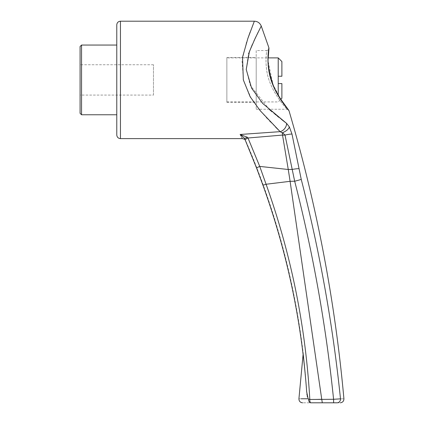 <?xml version="1.0" encoding="UTF-8"?>
<svg xmlns="http://www.w3.org/2000/svg" width="424" height="424" viewBox="0 0 424 424"><rect width="100%" height="100%" fill="white"/><g stroke="black" fill="none" stroke-linecap="round" stroke-linejoin="round"><path stroke-width="0.32" stroke-dasharray="2.12 1.59" d="M153.467 95.077L153.467 64.74L153.467 95.077L80.083 95.077L80.083 64.74L80.083 95.077M278.224 95.098L278.224 57.892M226.856 79.908L226.856 57.892L226.856 79.908M281.891 98.251L281.891 83.576L278.224 83.576M278.224 76.24L281.891 76.24L281.891 61.56M226.856 57.526L226.856 102.29L226.856 57.526L256.207 57.526L256.207 102.29L256.207 57.526M116.775 114.766L116.775 45.05L116.775 114.766M256.207 50.551L256.207 109.26L256.207 50.551L266.776 50.551C266.945 49.947 263.649 65.996 269.59 81.572C274.938 96.359 286.82 108.936 286.916 109.26C286.804 108.915 274.927 96.359 269.569 81.519C263.649 65.911 266.95 49.968 266.776 50.551C268.376 49.889 269.102 49.258 268.959 48.649M80.083 46.518L80.083 113.298M268.858 47.636C269.108 47 265.445 63.6 271.344 80.836C276.856 97.271 289.073 110.616 289.03 110.839M81.551 45.05L81.551 114.766M281.324 119.298L278.897 117.379M277.365 116.15L275.611 114.729M275.065 114.284L272.16 111.883M269.478 109.615L250.255 85.346L246.212 69.245L248.528 53.928M252.322 44.52L253.886 41.054M258.094 32.298L261.248 26.044M339.2 402.8L337.101 402.8A3.668 3.403 90 0 0 340.493 398.841C345.041 398.788 345.041 398.788 340.493 398.841C332.856 324.731 319.77 251.58 301.241 179.389L291.993 134.095L289.38 126.951L286.587 123.384A7.341 5.676 -49.2 0 1 280.147 131.652L282.379 133.014L282.532 132.685L285.007 135.076L292.311 169.42L288.262 169.494L259.748 166.415L247.992 138.001L282.527 135.076L288.235 169.346M343.917 398.804L343.541 398.804M282.538 135.134L285.007 135.076A7.341 0.896 -12.9 0 1 291.993 134.095M254.347 21.2L250.096 32.224M247.701 38.918L246.466 42.623M246.339 43.01L242.014 60.542L243.514 80.65L251.596 99.19L263.246 114.125M263.362 114.263L266.574 117.761M266.961 118.174L269.807 121.179M270.491 121.895L275.568 127.089M277.699 129.225L278.213 129.739M278.61 130.131L279.84 131.35M280.089 131.594L240.122 134.472L240.668 135.463M282.532 132.685C286.205 131.217 288.484 129.309 289.38 126.951M298.931 168.704A7.341 0.885 -10.6 0 0 292.311 169.42L294.68 181.228C313.071 252.958 326.035 325.648 333.582 399.286L340.493 398.841M301.241 179.389A7.341 0.276 -14.4 0 1 294.68 181.228L290.101 181.313L321.742 399.286L333.582 399.286L333.624 402.8L322.298 402.8L321.752 399.424M314.719 399.456L309.811 399.477C305.587 325.69 291.012 253.944 266.087 184.249L290.101 181.313M306.669 391.718C305.911 378.77 304.172 361.084 303.224 353.118C304.114 360.527 305.921 378.817 306.669 391.718C305.911 378.77 304.172 361.084 303.224 353.118C304.114 360.527 305.921 378.817 306.669 391.718L306.669 391.718C301.596 320.915 287.022 252.089 262.944 185.24L266.087 184.249L259.748 166.415A3.668 0.747 159.2 0 0 256.69 168.376L262.944 185.246L256.7 168.397A3.668 0.747 159.2 0 1 256.69 168.376L245.226 140.037A3.668 0.784 156.8 0 1 247.992 138.001L247.378 137.259L240.122 134.472L244.579 138.537C246.132 141.584 246.132 141.584 244.579 138.537C246.132 141.584 246.132 141.584 244.579 138.537L245.22 140.021A3.668 0.784 156.8 0 0 245.231 140.053L256.7 168.397M307.252 396.451L308.137 398.772L307.395 398.767M301.22 398.783L298.925 398.788M262.944 185.246C287.069 252.243 301.655 321.196 306.695 392.099L306.881 394.097M306.939 394.58L307.056 395.396M307.093 395.608L307.193 396.175M290.08 181.165L288.262 169.494M310.771 402.8A3.668 2.226 90 0 1 308.539 399.069L309.743 399.413A3.668 1.028 90 0 0 310.771 402.8C299.996 402.8 299.996 402.8 310.771 402.8L322.298 402.8M282.527 135.076L282.379 133.014M240.874 135.844L241.092 136.247M241.198 136.443L241.786 137.524M241.94 137.811L242.199 138.282M303.102 354.411L303.224 353.113C294.283 279.586 275.123 208.82 245.745 140.826L245.162 139.893M245.226 140.037L244.574 138.537L247.378 137.259M308.539 399.069L308.137 398.772M120.448 138.616L120.448 21.2M153.467 64.74L80.083 64.74M226.856 101.924L278.224 101.924L280.826 99.322L273.035 84.636L268.238 61.867L268.228 57.892L226.856 57.892M226.856 102.29L256.207 102.29M256.207 109.26L286.916 109.26L288.633 110.086M268.901 49.089L268.954 48.691"/><path stroke-width="0.64" d="M268.901 49.089L268.228 57.892L278.224 57.892L278.224 95.098M278.224 83.576L281.891 83.576L281.891 98.251L280.826 99.322L288.601 110.044C287.827 109.26 276.655 94.838 272.976 84.493C268.631 71.306 267.131 60.833 268.482 53.08L268.959 48.649M278.224 57.892L281.891 61.56L281.891 76.24L278.224 76.24M116.775 114.766L116.775 24.868L116.775 134.949L116.775 114.766L81.551 114.766L81.551 45.05L80.083 46.518L80.083 113.298L81.551 114.766M288.606 110.049L289.03 110.839C289.083 110.638 276.861 97.26 271.365 80.889C265.445 63.69 269.102 46.979 268.858 47.636L268.954 48.686M268.858 47.636L261.248 26.044L255.28 38.07L249.376 51.643L246.233 69.478L251.633 88.203L262.668 103.424L286.587 123.384L289.38 126.951L291.993 134.095L301.241 179.389C319.77 251.58 332.856 324.731 340.493 398.841C345.041 398.788 345.041 398.788 340.493 398.841A3.668 3.403 90 0 1 337.101 402.8C341.304 402.8 341.304 402.8 337.101 402.8L333.624 402.8L337.101 402.8M291.993 134.095A7.341 0.896 167.1 0 0 285.007 135.076L282.532 132.685L282.379 133.014L280.147 131.652A7.341 5.676 130.8 0 0 286.587 123.384L281.324 119.298M278.897 117.379L278.065 116.706M278.049 116.695L277.365 116.15M275.611 114.729L275.065 114.284M272.16 111.883L269.478 109.615M248.528 53.928L252.322 44.52M253.886 41.054L258.094 32.298M290.101 181.313L266.087 184.249C291.012 253.944 305.587 325.69 309.811 399.477L333.582 399.286C326.035 325.648 313.071 252.958 294.68 181.228L290.101 181.313L321.742 399.286L314.719 399.456M301.241 179.389A7.341 0.276 165.6 0 1 294.68 181.228L285.007 135.076L282.538 135.134L282.379 133.014M340.493 398.841L333.582 399.286L333.624 402.8L310.771 402.8A3.668 2.226 -90 0 1 308.539 399.069L309.743 399.413A3.668 1.028 90 0 0 310.771 402.8M298.931 168.704A7.341 0.885 169.4 0 0 292.311 169.42L288.262 169.494L259.748 166.415L266.087 184.249L262.944 185.246L256.7 168.397A3.668 0.747 -20.8 0 1 256.69 168.376A3.668 0.747 -20.8 0 1 259.748 166.415L247.992 138.001A3.668 0.784 -23.2 0 0 245.226 140.037L244.574 138.537L247.378 137.259L247.992 138.001L282.527 135.076M282.532 132.685C286.205 131.217 288.484 129.309 289.38 126.951M247.378 137.259L240.122 134.472L280.147 131.652L260.241 110.733L250.149 96.752L243.334 79.908L242.523 57.251L247.86 38.452L254.347 21.2C257.659 21.375 259.96 22.986 261.248 26.044L261.248 26.044M250.096 32.224L247.701 38.918M246.466 42.623L246.339 43.01M266.574 117.761L266.961 118.174M269.807 121.179L270.491 121.895M275.568 127.089L277.699 129.225M278.213 129.739L278.61 130.131M308.539 399.069L308.137 398.772C296 398.788 296 398.788 308.137 398.772L306.669 391.718C301.596 320.915 287.022 252.089 262.944 185.24L262.944 185.246C287.069 252.243 301.655 321.196 306.695 392.099M307.395 398.767L301.22 398.783M306.881 394.097L306.939 394.58M307.193 396.175L307.252 396.451M256.7 168.397L245.231 140.053A3.668 0.784 -23.2 0 1 245.226 140.037L256.69 168.376L262.944 185.246M245.231 140.053L244.463 138.293L240.122 134.472C243.122 139.978 243.122 139.978 240.122 134.472M282.538 135.134L288.235 169.346M290.08 181.165L288.262 169.494M321.752 399.424L322.298 402.8M240.668 135.463L240.874 135.844M241.786 137.524L241.94 137.811M242.199 138.282L242.38 138.616L120.448 138.616C118.217 138.399 116.992 137.175 116.775 134.949M254.347 21.2L120.448 21.2L120.448 138.616M289.03 110.839C316.781 205.025 335.071 301.014 343.917 398.804C343.848 401.189 342.629 402.519 340.26 402.8M116.775 45.05L81.551 45.05M303.102 354.411L298.925 398.788C298.978 401.178 300.197 402.519 302.577 402.8M245.162 139.893L244.394 139.215L242.38 138.616M120.448 21.2C118.217 21.417 116.992 22.642 116.775 24.868"/></g></svg>
